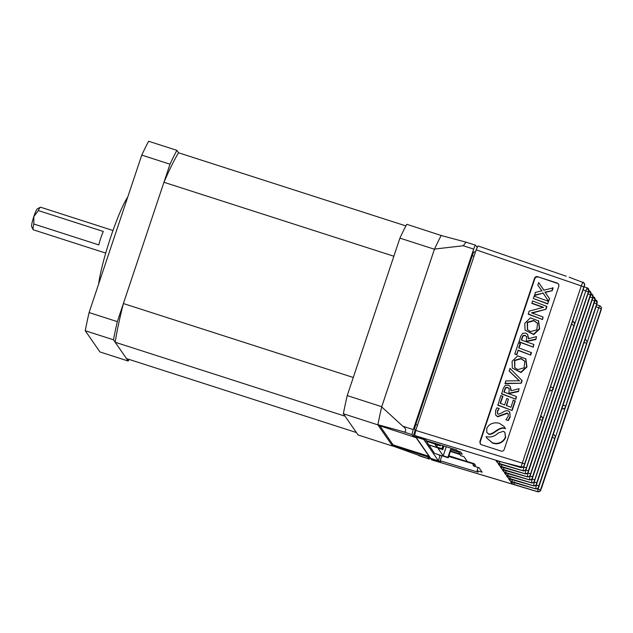 <?xml version="1.0" encoding="UTF-8"?>
<svg xmlns="http://www.w3.org/2000/svg" width="633" height="633" viewBox="0 0 633 633"><rect width="100%" height="100%" fill="white"/><g stroke="black" fill="none" stroke-linecap="round" stroke-linejoin="round"><path stroke-width="0.95" d="M405.903 225.91L178.561 152.782A119.123 14.725 107.8 0 0 163.955 182.288L393.853 256.238L353.285 377.482L123.388 303.539A119.123 14.725 107.8 0 0 115.166 342.247L126.505 358.587L356.403 432.537L345.056 416.19L115.166 342.247M163.955 182.288L123.388 303.539M441.391 235.563L406.758 224.288A130.453 16.126 107.8 0 0 399.906 238.135L347.224 395.585A130.453 16.126 107.8 0 0 343.363 413.753L358.096 434.974L392.602 446.075A130.453 16.126 107.8 0 0 392.674 445.941L392.215 445.292L427.552 456.812L429.087 459.012A4.748 0.586 107.8 0 0 429.127 459.052A4.748 0.586 107.8 0 0 429.839 458.094M441.264 235.389A130.453 16.126 107.8 0 0 434.412 249.236L399.906 238.135M434.412 249.236L381.731 406.687L347.224 395.585M381.731 406.687A130.453 16.126 107.8 0 0 377.869 424.854L343.363 413.753M377.869 424.854L392.602 446.075M98.613 284.106A52.183 6.449 -72.2 0 1 110.728 237.074A52.183 6.449 -72.2 0 1 127.731 197.1M129.053 359.409A130.453 16.126 -72.2 0 1 128.198 361.032L99.967 351.948L85.241 330.727A130.453 16.126 -72.2 0 1 89.095 312.56L141.776 155.109A130.453 16.126 -72.2 0 1 148.628 141.262L176.868 150.338L178.561 152.782M128.198 361.032L113.473 339.802A130.453 16.126 -72.2 0 1 117.327 321.643L89.095 312.56M85.241 330.727L113.473 339.802M117.327 321.643L170.008 164.192A130.453 16.126 -72.2 0 1 176.868 150.338M141.776 155.109L170.008 164.192M31.674 226.733A9.487 1.171 -72.2 0 1 31.65 226.693A9.487 1.171 -72.2 0 1 33.834 216.565L33.826 224.003A11.861 1.464 107.8 0 0 33.138 229.637A11.861 1.464 107.8 0 0 33.169 229.692A11.861 1.464 107.8 0 0 33.28 229.787L105.727 253.089M112.991 230.507L40.544 207.205A11.861 1.464 107.8 0 0 40.338 207.236A11.861 1.464 107.8 0 0 38.32 210.567L33.834 216.565A9.487 1.171 -72.2 0 1 37.418 208.763L40.338 207.236M33.826 224.003L98.803 244.908A11.861 1.464 107.8 0 1 103.306 231.472L38.32 210.567M442.91 445.735L441.929 448.678L442.261 449.161L428.588 444.762L426.238 440.655M426.08 441.146L439.745 445.537L439.975 444.849M441.929 448.678L436.77 447.017L434.926 444.366L439.745 445.537M442.261 449.161L443.361 445.877M440.085 446.02L440.426 444.983M437.395 445.157L436.77 447.017M457.58 451.012L458.007 451.63L450.617 449.248L447.919 457.311L448.251 457.794L434.586 453.402L428.763 444.817M428.715 444.944L442.388 449.343L443.527 445.925M447.919 457.311L443.211 455.8L438.012 448.314L442.388 449.343M448.251 457.794L450.949 449.731L459.376 452.445M450.617 449.248L450.949 449.731M442.72 449.826L443.978 446.067M446.241 446.748L443.211 455.8M450.387 451.424L459.875 454.47M459.495 453.932L450.514 451.036M498.211 463.633L523.048 470.794L524.077 466.11M525.232 473.824L525.896 469.915L528.31 470.928L528.041 472.202A2.374 2.342 145.2 0 1 525.089 473.729L501.542 466.561L499.405 465.508L498.163 463.665M500.299 466.648L525.137 473.8A2.374 2.342 145.2 0 0 528.088 472.273L528.547 471.356M588.429 292.462L588.817 291.576A2.374 1.812 26.3 0 1 590.621 294.076L530.13 475.209A2.374 2.342 145.2 0 1 527.178 476.736L503.631 469.575L501.494 468.515L500.244 466.679M502.388 469.654L527.226 476.807L528.199 472.297M529.402 479.846L530.074 475.937L532.488 476.95L532.218 478.216A2.374 2.342 145.2 0 1 529.267 479.751L505.72 472.582L503.583 471.522L502.333 469.686M504.477 472.661L529.315 479.822A2.374 2.342 145.2 0 0 532.266 478.287L532.725 477.369M592.607 298.475L592.994 297.597A2.374 1.812 26.3 0 1 594.798 300.097L534.307 481.222A2.374 2.342 145.2 0 1 531.356 482.757L507.808 475.589L505.672 474.536L504.422 472.693M506.566 475.668L531.404 482.829L532.377 478.319M533.579 485.859L534.252 481.95L536.665 482.963L536.396 484.237A2.374 2.342 145.2 0 1 533.445 485.764L509.897 478.603L507.761 477.543L506.511 475.707M508.647 478.683L533.492 485.835A2.374 2.342 145.2 0 0 536.444 484.308L536.903 483.39M535.668 488.874L536.341 484.965L538.754 485.97L538.477 487.244A2.374 2.342 145.2 0 1 535.534 488.771L511.978 481.61L509.85 480.55L508.6 478.714M510.736 481.689L535.581 488.842A2.374 2.342 145.2 0 0 538.533 487.315L555.204 437.53A16.126 1.994 -72.2 0 1 555.181 437.395L538.754 485.97M537.156 488.818L538.05 489.095L537.512 491.635L513.964 484.467L511.883 483.485L510.689 481.721M496.122 460.626L521.038 466.869L581.276 285.91L476.143 249.861L478.018 245.952L566.242 276.225M540.804 416.3L541.08 416.387A2.374 2.35 95.7 0 1 542.6 419.37L525.952 469.188A2.374 2.342 145.2 0 1 523 470.723L499.453 463.554L497.316 462.494L496.074 460.658M523.143 470.817L523.048 470.794A2.374 2.342 145.2 0 0 525.999 469.259L542.671 419.37A16.126 1.994 -72.2 0 1 542.6 419.37M574.495 324.674L585.826 290.808L587.266 287.904A2.374 2.342 145.2 0 1 588.429 288.775L588.429 288.775A2.374 2.342 145.2 0 1 588.722 290.848L528.31 470.928M588.453 288.814A2.374 2.342 145.2 0 1 588.476 288.846L587.266 287.904M527.321 476.839L527.226 476.807A2.374 2.342 145.2 0 0 530.177 475.28L590.621 294.076M588.817 291.576L589.355 290.911A2.374 2.342 145.2 0 1 590.518 291.781L590.518 291.781A2.374 2.342 145.2 0 1 590.803 293.854M590.542 291.821A2.374 2.342 145.2 0 1 590.565 291.853L589.355 290.911M590.518 295.469L591.444 293.918A2.374 2.342 145.2 0 1 592.607 294.796L592.607 294.796A2.374 2.342 145.2 0 1 592.892 296.869L532.488 476.95M592.63 294.828A2.374 2.342 145.2 0 1 592.654 294.867L591.444 293.918M531.491 482.852L531.404 482.829A2.374 2.342 145.2 0 0 534.355 481.294L594.798 300.097M592.994 297.597L593.532 296.924A2.374 2.342 145.2 0 1 594.688 297.803L594.688 297.803A2.374 2.342 145.2 0 1 594.98 299.876M594.688 301.49L595.621 299.939A2.374 2.342 145.2 0 1 596.777 300.81L596.777 300.81A2.374 2.342 145.2 0 1 597.069 302.883L536.665 482.963M596.8 300.849A2.374 2.342 145.2 0 1 596.832 300.881L595.621 299.939M547.759 303.998L548.32 301.268L534.125 296.125L533.334 298.491L547.759 303.998L548.32 301.268M525.05 330.133L533.754 334.564L539.656 328.978L538.604 320.915L530.399 317.861L524.797 323.289L525.05 330.133L533.54 334.216L539.411 328.662L538.359 320.638M518.981 347.984L520.516 343.79L518.482 342.857L514.803 353.871L516.781 354.884L518.158 350.429L530.66 355.097L531.483 352.644L518.664 347.857L520.255 343.513M509.122 370.843L519.408 380.757L505.743 380.931L505.102 383.653L521.244 383.242L522.13 380.591L509.945 368.374L509.288 371.16L519.519 381.019M500.466 403.387L502.871 396.448L500.877 395.475L497.878 405.255L512.121 410.508L515.294 401.013L513.276 400.056L510.997 407.264L506.305 405.539L508.449 399.13L506.622 405.65M486.737 432.339L488.747 434.222C493.329 435.67 499.453 425.843 505.553 428.747L503.813 426.223L499.239 423.216C493.518 422.069 489.388 423.714 486.832 428.145L486.737 432.339L488.549 433.882C493.052 435.338 499.12 425.613 505.253 428.359L505.553 428.747M558.852 284.486L557.388 283.101L558.781 284.312L558.884 286.069L504.169 449.58C503.575 450.886 502.578 451.392 501.178 451.1L481.341 444.683L480.36 444.073L479.838 441.723L534.561 278.188C535.154 276.882 536.151 276.384 537.552 276.676L557.388 283.101M537.552 276.676L557.554 283.449M537.836 277.104C536.444 276.811 535.447 277.317 534.845 278.623L534.561 278.188M479.838 441.723L480.162 442.063L534.845 278.623M480.162 442.063L480.526 444.231M486.722 438.028L492.83 443.298L496.288 443.812C500.719 443.535 503.836 441.399 505.648 437.403L504.857 432.252L503.306 431.342L498.345 432.948C494.642 436.485 490.559 437.704 486.089 436.596L486.722 438.028L492.64 442.958L496.074 443.464C500.489 443.187 503.599 441.066 505.403 437.094L504.857 432.252M510.19 417.036L509.779 412.051L508.014 410.817C505.941 410.516 504.026 411.141 502.254 412.7L498.29 414.251L497.554 413.768L497.301 411.023L499.208 408.538L496.889 407.826L495.56 410.667L495.615 414.979L497.459 416.467L507.183 413.017L508.188 413.84L508.244 416.269L505.917 419.766L508.299 420.613L510.19 417.036L509.533 411.774M495.615 414.979L497.657 416.807L507.381 413.357L508.267 414.006M497.68 413.903L497.546 411.331L499.018 408.815M518.459 391.574L519.076 388.662L510.966 390.79L510.198 386.352L508.164 385.086L505.229 385.37L503.251 388.393L501.653 393.971L515.903 399.209L516.449 396.503L503.884 392.049L504.746 389.469C505.039 387.871 505.996 387.167 507.611 387.372L509.296 388.686L508.782 393.647L518.459 391.574L519.076 388.662M504.2 392.167L504.992 389.786C505.292 388.195 506.234 387.507 507.808 387.712L509.383 388.852M511.298 390.711L510.198 386.352M512.334 368.129L521.038 372.56L526.941 366.974L525.888 358.919L517.683 355.857L512.089 361.285L512.334 368.129L520.824 372.22L526.696 366.665L525.643 358.642M535.866 339.533L536.491 336.614L528.381 338.75L527.613 334.311L525.58 333.045L522.644 333.33L520.666 336.352L519.06 341.931L533.31 347.169L533.864 344.463L521.291 340.008L522.154 337.429C522.454 335.822 523.412 335.126 525.026 335.332L526.711 336.645L526.197 341.606L535.866 339.533L536.491 336.614M521.608 340.127L522.407 337.745C522.708 336.155 523.641 335.466 525.224 335.672L526.791 336.811M528.713 338.671L527.613 334.311M531.902 313.161L546.002 309.244L546.928 306.475L532.511 300.928L531.942 303.436L543.462 307.575M531.791 303.104L543.391 307.282L529.085 311.191L528.326 314.245L542.568 319.523L543.059 316.991L531.562 312.86L546.002 309.244M544.087 290.428L538.667 282.54L537.805 285.119L541.998 291.053M537.805 285.119L541.856 290.776L535.352 292.454L534.6 295.508L543.074 293.103L548.637 301.379L549.547 298.641L545.187 292.486L552.213 290.674L553.139 287.912L543.858 290.175L538.667 282.54M574.44 324.413A16.126 1.994 -72.2 0 1 574.376 324.413L552.72 389.137A16.126 1.994 -72.2 0 1 552.744 389.263L574.44 324.413A2.374 2.35 -97.7 0 0 572.912 321.429L572.849 321.429A13.76 1.701 107.8 0 0 572.912 321.429L572.58 321.319M565.253 407.296A16.126 1.994 -72.2 0 1 565.324 407.296L586.981 342.572A16.126 1.994 -72.2 0 1 586.957 342.437L565.253 407.296A2.374 2.35 82.3 0 1 563.33 408.926L563.33 408.926A2.374 2.35 82.3 0 1 562.302 408.831L561.914 408.704L562.587 406.695M503.963 462.676A3.561 0.498 -73.3 0 1 503.908 462.676A3.561 0.498 -73.3 0 1 503.868 462.644L414.655 435.496L415.557 436.802L425.716 439.888L426.254 440.671L456.733 449.944L457.445 450.973L460.602 451.93L462.225 454.272L459.075 453.323L460.689 455.649L463.854 456.615L467.289 461.56L474.283 463.688L475.549 465.516L472.938 464.733L473.951 466.189L479.054 467.74L482.156 472.202L477.068 470.675L478.113 472.186L440.22 460.792L440.766 461.576L430.638 458.537L431.54 459.835L537.512 491.635A2.374 2.342 -34.8 0 0 540.463 490.1L601.192 308.825L540.463 490.1L538.05 489.095L538.636 487.347M538.715 487.094A2.374 1.812 -153.7 0 1 538.596 487.426L538.596 487.426C539.158 487.893 538.161 488.375 535.621 488.874L512.184 481.816M536.626 484.087A2.374 1.812 -153.7 0 1 536.507 484.419L536.507 484.419C537.069 484.886 536.072 485.369 533.532 485.867L510.095 478.801M534.537 481.072A2.374 1.812 -153.7 0 1 534.426 481.404L534.426 481.404C534.98 481.879 533.983 482.362 531.443 482.852L507.959 475.802M532.448 478.065A2.374 1.812 -153.7 0 1 532.337 478.398L532.337 478.398C532.891 478.865 531.894 479.347 529.354 479.846L505.917 472.788M530.359 475.059A2.374 1.812 -153.7 0 1 530.248 475.391L530.248 475.391C530.802 475.858 529.805 476.34 527.265 476.839L503.828 469.773M528.27 472.052A2.374 1.812 -153.7 0 1 528.159 472.376L528.159 472.376C528.713 472.851 527.724 473.334 525.176 473.832L501.74 466.766M526.181 469.037A2.374 1.812 -153.7 0 1 526.07 469.37L526.07 469.37C526.624 469.844 525.635 470.327 523.087 470.817L499.651 463.76M521.109 467.652C525.746 466.648 523.167 466.434 524.456 465.144L584.425 285.159L523.974 465.833A2.374 1.867 -171.3 0 1 521.038 466.869L521.109 467.652L497.562 460.753M414.655 435.496L415.731 430.416L476.143 249.861M523.974 465.833L584.267 286.345M459.637 451.638L459.075 453.323M473.381 463.419L472.938 464.733M478.144 467.463L477.068 470.675M473.247 463.823L448.702 456.44M441.913 455.752L440.22 460.792M583.689 286.915L581.276 285.91L582.756 282.397L569.138 277.191L582.756 282.397A2.374 2.105 31.7 0 1 584.425 285.159M540.337 417.685L541.08 416.387A13.76 1.701 107.8 0 0 541.136 416.387L541.136 416.387A2.374 2.35 82.3 0 1 542.671 419.37M549.365 390.711L549.729 390.711A2.374 2.279 -8.2 0 0 552.744 389.263M552.72 389.137A2.374 2.303 -11.7 0 1 549.713 390.601L550.053 388.654M572.105 322.727L572.849 321.429A2.374 2.35 -84.3 0 1 574.376 324.413M584.639 340.783L585.129 339.32M552.862 435.741L553.353 434.278M539.007 486.342L554.927 438.772L555.291 436.335A2.374 2.279 171.8 0 1 555.181 437.395M553.653 434.373L555.291 436.335A2.374 2.303 168.3 0 1 555.204 437.53M565.324 407.296A2.374 2.35 95.7 0 1 563.109 408.942M565.783 406.315L586.704 343.854L587.06 341.377A2.374 2.279 171.8 0 1 586.957 342.437M585.43 339.423L587.06 341.377A2.374 2.303 168.3 0 1 586.981 342.572M594.229 302.859L596.595 303.856M536.919 483.335L596.856 304.259L596.832 300.881A2.374 2.342 145.2 0 1 597.117 302.954L597.069 302.883M594.506 300.841L592.14 299.852M534.576 479.956L532.036 478.904M594.711 297.834A2.374 2.342 145.2 0 1 594.743 297.874L594.743 297.874A2.374 2.342 145.2 0 1 595.036 299.947M590.059 296.845L592.417 297.834M532.741 477.322L592.654 298.262M532.337 478.398L592.686 298.238L592.654 294.867A2.374 2.342 145.2 0 1 592.947 296.94L592.892 296.869M590.328 294.828L587.97 293.831M530.399 473.935L527.859 472.891M590.565 295.255L590.565 291.853A2.374 2.342 145.2 0 1 590.858 293.926M530.248 475.391L530.66 474.307M583.104 289.874L588.239 291.821M528.571 471.3L588.476 292.24M528.159 472.376L588.508 292.224L588.476 288.846A2.374 2.342 145.2 0 1 588.769 290.919L588.722 290.848M526.221 467.922L523.618 466.853M587.005 342.793L598.731 307.741L601.144 308.754A2.374 2.342 145.2 0 0 599.688 305.802L598.731 307.741L596.009 306.807M505.253 428.359L503.813 426.223M505.917 419.766L508.299 420.613M508.07 420.265L509.945 416.72M497.72 404.922L512.121 410.508M511.883 410.152L515.033 400.736M508.449 399.13L506.764 398.481L504.612 404.906L500.149 403.276L502.61 396.171M501.494 393.647L515.903 399.209M515.666 398.853L516.449 396.503M508.647 393.291L509.161 393.591M508.948 393.243L518.213 391.234M504.952 383.305L521.244 383.242M521.006 382.894L521.877 380.298M517.857 369.601L514.692 367.631L514.518 360.327L520.991 358.436L524.844 361.301L524.092 367.828L517.857 369.601M514.811 367.765L514.811 360.581L521.181 358.776L524.923 361.467M514.803 353.871L515.143 354.266M514.945 353.926L516.781 354.884M516.591 354.338L518.158 350.429M517.929 350.081L530.66 355.097M530.43 354.741L531.222 352.367M518.91 341.606L533.31 347.169M533.081 346.813L533.864 344.463M526.055 341.25L535.629 339.193M530.573 331.605L527.408 329.627L527.234 322.332L533.706 320.433L537.559 323.297L536.808 329.833L530.573 331.605M527.526 329.761L527.526 322.577L533.896 320.773L537.639 323.463M528.167 313.913L542.568 319.523M542.331 319.167L543.059 316.991M545.765 308.904L546.667 306.198M533.334 298.491L547.521 303.642M534.45 295.144L543.074 293.103M542.885 292.755L548.637 301.379M548.415 300.984L549.547 298.641M549.294 298.349L545.187 292.486M544.91 292.153L552.213 290.674M551.976 290.341L552.87 287.667M379.855 425.811L393.085 444.872L429.411 456.464M429.324 456.71L416.095 437.64M429.127 459.052L392.674 445.941M465.16 241.917L441.201 235.516A130.453 16.126 -72.2 0 0 434.491 249.07L463.261 245.754L466.03 242.17L465.16 241.917M477.092 247.376L475.589 245.216A4.748 0.586 107.8 0 0 475.549 245.185A4.748 0.586 107.8 0 0 473.674 249.093L413.278 429.601A4.748 0.586 107.8 0 0 412.194 434.681L413.729 436.889L378.36 425.321L377.909 424.672L401.797 431.287C406.291 433.613 407.328 429.047 402.865 426.254L381.683 406.892L434.491 249.07M392.215 445.292L392.595 444.168M377.909 424.672A130.453 16.126 -72.2 0 1 381.683 406.892M423.627 439.255L438.36 460.784L439.903 456.171L438.962 454.803M415.406 431.429L414.868 431.255L413.222 436.161L423.564 439.46M414.868 431.255L415.082 430.242L415.723 430.448M415.857 430.036L414.686 429.665L415.082 430.242M414.686 429.665A4.763 0.586 -72.2 0 1 415.77 424.561L417.503 425.123M474.006 256.254L472.265 255.7L415.77 424.561M472.265 255.7A4.763 0.586 -72.2 0 1 474.149 251.768A4.763 0.586 -72.2 0 1 474.196 251.807M413.729 436.889L416.419 437.743L430.25 457.667L427.552 456.812M438.36 460.784L428.058 457.532M586.728 288.569A2.374 1.812 26.3 0 1 588.532 291.069M590.905 294.59A2.374 1.812 26.3 0 1 592.71 297.091M595.083 300.604A2.374 1.812 26.3 0 1 596.887 303.104M596.69 304.774L599.649 305.786M536.206 484.925L536.547 484.332M588.5 292.193L588.769 290.919M592.678 298.206L592.947 296.94M596.848 304.228L597.117 302.954M415.731 430.416L524.504 463.791M537.686 491.738L537.559 491.706A2.374 2.342 145.2 0 0 540.511 490.171M511.883 483.485L512.334 481.871M509.85 480.55L510.277 478.872M555.228 437.751L565.419 407.312M507.761 477.543L508.188 475.866M534.117 481.911L534.466 481.325M505.672 474.536L506.099 472.859M503.583 471.522L504.01 469.852M529.948 475.897L530.288 475.304M501.494 468.515L501.922 466.837M499.405 465.508L499.841 463.831M497.316 462.494L497.752 460.824M525.77 469.876L526.11 469.29M542.726 419.624L552.862 389.335M473.326 463.585L448.924 455.776M512.279 479.474L511.978 481.61M510.19 476.467L509.897 478.603M508.101 473.46L507.808 475.589M506.012 470.454L505.72 472.582M503.923 467.439L503.631 469.575M501.834 464.432L501.542 466.561M499.746 461.425L499.453 463.554M552.332 437.34L554.69 438.329M563.141 405.025L565.506 406.014M584.101 342.382L586.467 343.371M573.909 325.394L571.552 324.397M552.997 387.887L550.639 386.898M542.141 420.352L539.775 419.355M514.502 481.927L513.964 484.467M541.476 488.233L541.484 488.265C539.64 491.026 542.339 490.678 537.615 491.738L431.587 459.875M601.192 308.825A2.374 2.342 -34.8 0 0 600.899 306.752L600.899 306.752A2.374 2.342 -34.8 0 0 600.875 306.712M418.682 455.618L429.087 459.012M402.865 426.254L413.278 429.601M473.674 249.093L463.261 245.754M412.194 434.681L401.797 431.287M31.65 226.693L33.138 229.637M593.058 296.75L594.743 297.874L594.775 301.253L534.426 481.404M587.234 287.873L584.124 286.812M589.323 290.887L588.88 290.729M591.412 293.894L590.969 293.744M595.59 299.907L595.147 299.757M538.596 487.426L539.015 486.381M562.278 408.831L562.848 408.934C566.946 407.367 564.66 407.676 565.799 406.346M536.507 484.419L596.856 304.259M530.668 474.339L590.597 295.231M549.808 390.854L549.808 390.854C552.538 390.316 553.685 389.485 553.242 388.369L574.202 325.726C573.996 323.946 576.252 324.618 572.936 321.437M526.07 469.37L542.434 420.684C542.22 418.896 544.475 419.576 541.168 416.387M584.275 286.377C584.433 285.293 585.691 284.391 583.096 282.112M541.484 488.265L600.662 311.396C601.524 309.007 601.603 307.456 600.899 306.752L600.852 306.681A2.374 2.374 0 0 0 599.673 305.786L596.69 304.766M466.268 242.241L475.549 245.185M475.375 252.171L474.149 251.768"/></g></svg>

